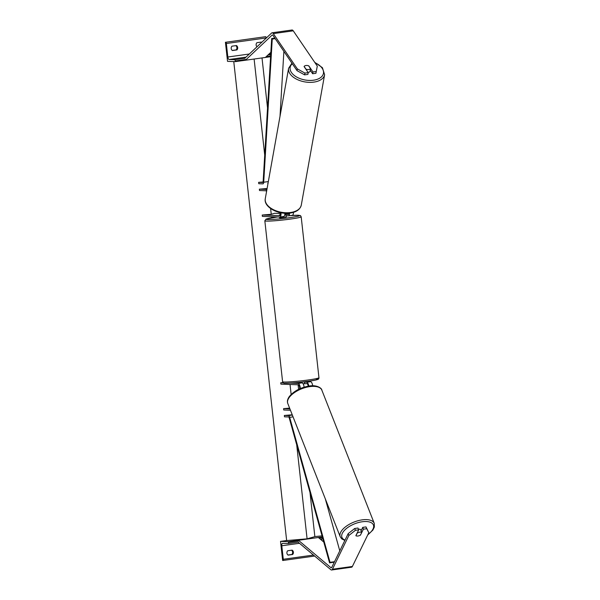 <?xml version="1.0" encoding="UTF-8"?>
<svg xmlns="http://www.w3.org/2000/svg" width="600" height="600" viewBox="0 0 600 600"><rect width="100%" height="100%" fill="white"/><g stroke="black" fill="none" stroke-linecap="round" stroke-linejoin="round"><path stroke-width="0.9" d="M306.375 381.532L310.553 381.69L306.69 382.23A4.125 1.657 82 0 1 308.782 386.077M310.553 381.69A4.125 1.657 82 0 1 312.675 385.763M283.013 382.582L280.74 382.778L280.89 384.135L298.237 384.795A2.752 1.103 82 0 1 299.663 388.838M290.407 410.145A2.752 1.103 82 0 1 290.183 410.243A2.752 1.103 82 0 1 290.108 410.243L283.748 410.002L283.59 408.638L289.62 408.127M289.913 408.877L283.59 408.638M303.075 383.79L306.84 383.595A2.752 1.103 82 0 1 308.235 386.168M297.847 382.597L301.95 382.89L298.087 383.43A4.125 1.657 82 0 1 300.278 388.567M306.69 382.23L304.282 382.14M280.74 382.778L283.403 382.875M290.01 383.123L298.087 383.43M304.095 387.165A4.125 1.657 -98 0 0 301.95 382.89M360.54 534.885L363.435 529.178L366.72 528.72L366.007 526.912L362.722 527.377L363.435 529.178M354.697 528.495L355.41 530.303L348.855 535.493L348.142 533.685L354.697 528.495L357.983 528.037L358.695 529.845L355.86 535.673A3.435 1.62 158.5 0 0 357.9 536.018A3.435 1.62 158.5 0 0 360.593 535.013M348.855 535.493L332.438 569.25A4.402 1.77 82 0 1 331.627 569.993A4.402 1.77 82 0 1 331.5 570A4.402 1.77 82 0 1 330.855 569.715L298.335 542.317M348.142 533.685L331.725 567.442A2.198 0.885 82 0 1 331.32 567.817A2.198 0.885 82 0 1 331.26 567.817A2.198 0.885 82 0 1 330.938 567.675L298.418 540.285L298.388 540.967M366.007 526.912L368.805 532.71L352.388 566.46A4.402 1.77 82 0 1 351.577 567.21A4.402 1.77 82 0 1 351.45 567.217M323.775 542.055L318.368 537.495L298.418 540.285M361.065 530.79L362.722 527.377M358.695 529.845L355.41 530.303M368.805 532.71L366.72 528.72M293.392 552.18A2.752 2.513 92.2 0 0 292.155 550.14L287.663 550.77A2.752 2.513 -87.8 0 0 288.15 555.127L292.635 554.505A2.752 2.513 92.2 0 0 293.392 552.18M291.54 550.222A2.752 2.513 -87.8 0 1 291.855 554.475L287.978 555.015M282.638 560.467L280.53 541.38L288.368 541.673L288.442 542.355A1.237 0.495 82 0 1 288.105 543.562A1.237 0.495 82 0 1 288.075 543.562L282.532 543.352A2.475 0.998 -98 0 0 282.457 543.36A2.475 0.998 -98 0 0 281.798 545.768L283.29 559.268A1.237 0.495 82 0 1 282.952 560.475L282.638 560.467M322.058 535.868L314.858 536.58M286.642 540.525L280.53 541.38M321.712 538.868A2.475 0.998 -98 0 0 321.697 540.195L321.712 540.315M322.35 536.925L288.368 541.673M282.952 560.475A1.237 0.495 82 0 1 282.923 560.482L314.64 556.05L282.99 560.467M291.855 554.475L292.635 554.505M297.623 382.53L299.805 382.808M304.44 383.52L304.462 381.788M284.827 214.38L285.772 214.417L286.275 217.05L279.735 217.86L279.353 217.042M286.155 215.962L287.647 215.827A16.913 1.11 -6.3 0 0 286.155 215.97L285.93 215.903M285.772 214.417L284.798 214.62M279.337 214.972L280.312 214.77L279.337 214.972M361.718 532.463L360.428 535.118A3.435 1.62 -21.5 0 1 357.9 536.018A3.435 1.62 -21.5 0 1 355.942 535.74L357.233 533.085A3.435 1.62 -21.5 0 1 359.76 532.192A3.435 1.62 -21.5 0 1 361.718 532.463L360.923 530.43A3.435 1.62 -21.5 0 1 361.132 530.64M358.47 529.275A3.435 1.62 -21.5 0 1 358.605 529.252A3.435 1.62 -21.5 0 1 360.877 529.905L361.147 530.602M308.22 72.63L304.928 73.088L297.345 68.895L297.03 70.665L304.612 74.858L307.897 74.4L308.22 72.63L304.065 66.532A3.435 1.987 -169.9 0 1 305.955 65.505A3.435 1.987 -169.9 0 1 308.805 65.873L312.952 71.97L316.245 71.512L315.923 73.275L312.638 73.74L312.952 71.97M315.923 73.275L317.295 66.113L293.257 30.825A4.402 1.77 -98 0 0 292.14 30A4.402 1.77 -98 0 0 292.013 30.008A4.402 1.77 -98 0 0 291.892 30.037M297.345 68.895L273.308 33.615A4.402 1.77 -98 0 0 272.19 32.782A4.402 1.77 -98 0 0 272.062 32.79A4.402 1.77 -98 0 0 271.605 33.03L244.89 58.185M297.03 70.665L272.985 35.385A2.198 0.885 -98 0 0 272.43 34.965A2.198 0.885 -98 0 0 272.37 34.973A2.198 0.885 -98 0 0 272.138 35.085L245.423 60.248L245.243 59.565M270.855 52.297L265.373 57.457L245.423 60.248M310.222 70.185L312.638 73.74M304.612 74.858L304.928 73.088M317.295 66.113L316.245 71.512M305.993 69.36L306.015 69.203A3.435 1.987 10.1 0 0 308.678 69.502A3.435 1.987 10.1 0 0 310.507 68.573L308.618 65.805A3.435 1.987 10.1 0 0 305.955 65.505A3.435 1.987 10.1 0 0 304.125 66.427L304.103 66.585M308.055 72.39A3.435 1.987 10.1 0 0 308.168 72.375A3.435 1.987 10.1 0 0 310.185 70.98L310.305 70.312M306.015 69.203L304.125 66.427M310.507 68.573L310.155 70.567A3.435 1.987 10.1 0 0 310.29 70.29M236.445 45.555A2.752 2.513 -87.8 0 1 236.933 49.92L232.44 50.55A2.752 2.513 92.2 0 1 231.96 46.185L236.445 45.555M232.275 50.43L236.145 49.89A2.752 2.513 92.2 0 0 235.83 45.645M257.002 46.777A2.752 2.513 92.2 0 1 256.897 42.697L261.39 42.075A2.752 2.513 -87.8 0 1 261.728 42.33M261.315 42.713A2.752 2.513 92.2 0 0 260.775 42.157M225.428 42.248L227.535 61.343L235.365 61.635L235.29 60.953A1.237 0.495 -98 0 0 234.653 59.707L229.118 59.498A2.475 0.998 82 0 1 227.835 57.008L226.343 43.508A1.237 0.495 -98 0 0 225.705 42.255L265.605 36.682L225.705 42.255M266.257 38.062L266.25 37.935A1.237 0.495 -98 0 0 265.605 36.682M270.593 56.715L265.388 57.443M245.415 60.233L235.365 61.635M270.757 53.992L269.123 53.932M236.145 49.89L236.933 49.92M292.185 215.31A4.125 1.657 -98 0 0 292.305 215.303A4.125 1.657 -98 0 0 293.475 212.347M285.915 215.76L288.322 215.85A4.125 1.657 -98 0 0 288.435 215.843A4.125 1.657 -98 0 0 289.605 213.142M280.418 213.51L274.688 213.292L271.252 214.267L262.222 215.032L279.562 215.692A2.752 1.103 -98 0 0 279.645 215.685A2.752 1.103 -98 0 0 280.335 212.64M267.097 188.512L259.365 189.172L265.725 189.413A2.752 1.103 -98 0 1 266.423 189.93L266.76 190.417M266.558 191.528L266.228 191.032A1.373 0.555 -98 0 0 265.875 190.77L259.515 190.53L259.365 189.172M284.827 214.365L288.173 214.485A2.752 1.103 -98 0 0 288.248 214.485A2.752 1.103 -98 0 0 288.983 213.202M284.865 213.675L288.84 213.825M262.222 215.032L262.373 216.397L279.712 217.05A4.125 1.657 -98 0 0 279.832 217.05A4.125 1.657 -98 0 0 280.913 212.76M284.865 213.263A4.125 1.657 82 0 1 283.702 216.51A4.125 1.657 82 0 1 283.582 216.51M334.282 562.185L329.565 562.845L289.207 417.84A1.373 0.555 -98 0 0 288.6 416.978L284.498 416.82L284.347 415.455L292.237 414.787M334.515 561.72L330.022 562.342L289.673 417.338A2.752 1.103 -98 0 0 288.45 415.612L284.347 415.455M339.788 550.875L325.305 498.832M329.565 562.845L330.022 562.342M263.1 181.972L258.608 182.347L262.71 182.505A1.373 0.555 82 0 0 262.755 182.505A1.373 0.555 82 0 0 263.138 181.68L271.68 38.52L272.25 39.06L263.715 182.22A2.752 1.103 82 0 1 262.942 183.863A2.752 1.103 82 0 1 262.868 183.87L258.765 183.712L258.608 182.347M283.882 51.375L280.013 116.325M275.212 38.648L272.25 39.06M274.83 38.085L271.68 38.52M296.692 444.743L307.087 538.838L314.858 536.632L309.99 492.51M262.013 57.93L267.532 107.962M279.06 212.34L279.18 213.465M298.095 384.787L298.597 389.34M254.115 59.032L264.72 155.123M267.817 183.188L267.907 183.99M270.623 208.545L271.252 214.267M271.522 216.743L271.642 217.822M290.04 384.487L291.142 394.455M233.767 61.575L286.65 540.57L307.087 538.838M331.65 567.577L330.938 567.675M352.388 566.46L332.438 569.25M313.455 555.06L283.29 559.268M299.498 543.3L281.798 545.768M322.538 537.592L319.058 538.08M299.108 540.862L288.442 542.355M322.845 538.702L320.235 539.07L322.845 538.71M288.105 543.562L298.343 542.13L288.142 543.555M284.19 382.028A18.285 1.2 -6.3 0 0 304.642 380.46A18.285 1.2 -6.3 0 0 318.952 377.7C318.96 378.825 318.375 379.455 317.19 379.597C315.51 380.618 291.15 383.64 285.382 383.228C283.868 383.468 282.938 382.965 282.593 381.712A18.285 1.2 -6.3 0 0 284.19 382.028M316.26 378.93A16.913 1.11 173.7 0 1 307.808 381.33A16.913 1.11 173.7 0 1 285.585 383.212M290.017 215.625L298.395 215.272C301.845 216.03 299.722 214.868 301.185 216.78A18.285 1.2 173.7 0 1 286.875 219.54A18.285 1.2 173.7 0 1 266.423 221.1A18.285 1.2 173.7 0 1 264.832 220.792L282.593 381.712M277.425 216.968A16.913 1.11 -6.3 0 0 267.517 219.562A16.913 1.11 -6.3 0 0 289.74 217.68A16.913 1.11 -6.3 0 0 298.192 215.28A16.913 1.11 -6.3 0 0 289.957 215.632M367.875 534.615A16.913 7.95 158.5 0 0 373.358 524.842A16.913 7.95 158.5 0 0 362.25 521.76A16.913 7.95 158.5 0 0 344.468 530.332A16.913 7.95 158.5 0 0 345.045 540.067M362.183 519.862A18.285 8.603 -21.5 0 1 374.25 523.342L321.825 390.09A18.285 8.603 158.5 0 0 309.757 386.618A18.285 8.603 158.5 0 0 287.79 403.485L340.215 536.73A18.285 8.603 -21.5 0 1 362.183 519.862M293.257 30.825L273.308 33.615M272.618 35.017L272.138 35.085M314.993 62.738A16.913 9.765 -169.9 0 1 323.52 72.84A16.913 9.765 -169.9 0 1 313.507 80.213A16.913 9.765 -169.9 0 1 294.33 75.488A16.913 9.765 -169.9 0 1 292.305 63.735M291.938 63.203L288.608 68.258A18.285 10.56 10.1 0 0 313.853 82.117A18.285 10.56 10.1 0 0 324.608 74.7L301.29 205.087A18.285 10.56 -169.9 0 1 290.535 212.505A18.285 10.56 -169.9 0 1 265.282 198.653C263.46 207.157 278.46 214.98 290.175 213.067C296.423 212.13 300.127 209.475 301.29 205.087M249.33 54.008L227.835 57.008M266.25 37.935L226.343 43.508M270.638 56.017L266.25 56.633M246.3 59.415L235.29 60.953M270.712 54.675L267.915 55.065M244.913 58.275L234.653 59.707M245.993 57.142L229.118 59.498M266.97 189.233L265.725 189.413M266.858 189.87L266.423 189.93M292.35 415.065L288.45 415.612M293.055 416.865L289.673 417.338M268.343 181.575L263.715 182.22M351.577 567.21L331.627 569.993M301.185 216.78L318.952 377.7M277.403 216.968L266.048 219.09L264.832 220.792M367.695 534.99L372.87 530.07L374.362 527.033L374.25 523.342M287.79 403.485C287.017 401.498 287.475 399.255 289.17 396.75C293.7 391.162 300.375 387.585 309.195 386.018C316.733 384.653 321.885 388.275 321.825 390.09M344.843 540.472L341.775 538.882L340.215 536.73M292.013 30.008L272.062 32.79M288.608 68.258L265.282 198.653M314.7 62.302L322.41 67.672L324.608 74.7M292.305 215.303L288.435 215.843M283.702 216.51L279.832 217.05"/></g></svg>
